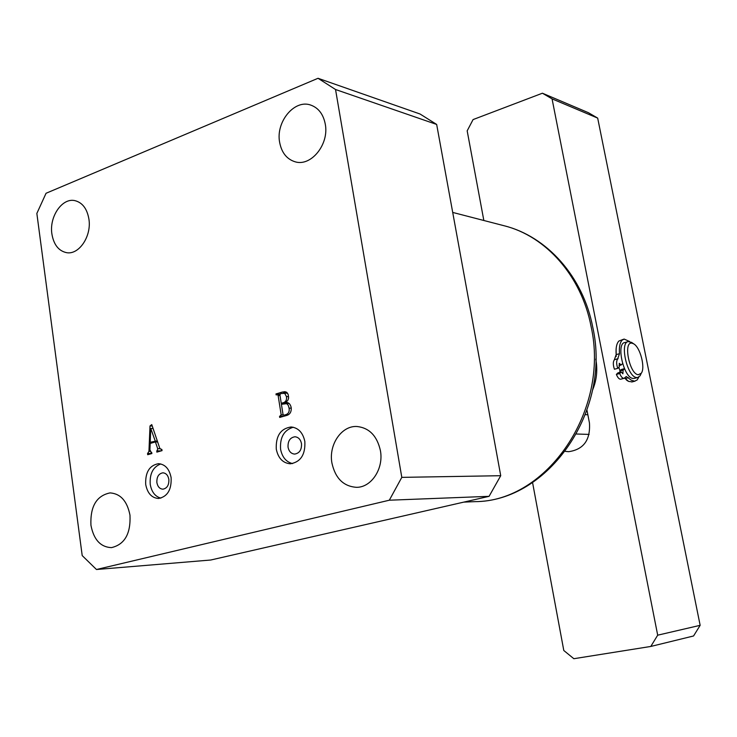 <?xml version="1.0" encoding="UTF-8"?>
<svg xmlns="http://www.w3.org/2000/svg" width="737" height="737" viewBox="0 0 737 737"><rect width="100%" height="100%" fill="white"/><g stroke="black" fill="none" stroke-linecap="round" stroke-linejoin="round"><path stroke-width="1.11" d="M145.705 484.485C147.455 493.329 151.748 497.991 158.584 498.479C167.474 496.664 171.657 489.709 171.113 477.622C169.363 468.935 165.162 464.282 158.51 463.684C149.464 465.351 145.198 472.279 145.705 484.485M160.758 463.942C153.056 466.917 149.547 473.734 150.237 484.393C151.601 491.957 155.138 496.535 160.841 498.138M156.88 482.606C157.7 486.742 159.717 488.935 162.914 489.175C167.124 488.336 169.095 485.075 168.847 479.382C168.027 475.273 166.028 473.09 162.877 472.822C158.63 473.624 156.631 476.885 156.88 482.606M276.283 449.202C278.218 458.285 282.925 463.149 290.396 463.803C300.668 462.016 305.487 454.582 304.842 441.491C302.916 432.619 298.338 427.773 291.106 426.972C280.622 428.538 275.684 435.945 276.283 449.202M293.243 427.239C284.021 430.058 279.802 437.391 280.585 449.248C282.17 457.18 286.159 461.97 292.543 463.591M288.047 447.23C288.959 451.477 291.161 453.762 294.643 454.084C299.508 453.273 301.792 449.782 301.488 443.61C300.585 439.418 298.411 437.142 294.975 436.774C290.065 437.538 287.762 441.021 288.047 447.23M331.926 463.057C335.335 478.35 343.543 486.438 356.551 487.323C371.43 487.489 383.866 468.529 380.403 450.547C377.049 435.862 369.246 427.847 356.975 426.493C341.535 425.498 328.49 444.752 331.926 463.057M279.645 142.379C281.626 152.66 286.739 159.118 294.984 161.753C310.931 166.995 329.384 144.332 325.257 124.046C323.313 114.235 318.495 107.924 310.811 105.105C294.487 98.979 275.574 121.946 279.645 142.379M51.894 233.961C53.709 244.62 58.545 250.847 66.422 252.634C78.877 255.251 91.766 236.245 88.91 219.073C87.095 208.718 82.433 202.574 74.907 200.639C62.184 197.544 49.103 216.715 51.894 233.961M90.937 525.232C93.71 539.659 100.554 547.121 111.453 547.628C124.664 544.514 130.836 533.689 129.979 515.163C127.197 501.096 120.564 493.679 110.089 492.896C96.529 495.669 90.144 506.448 90.937 525.232M157.7 448.704L155.415 441.933L150.173 443.444L149.915 449.874L151.905 453.522L147.704 454.711L147.538 453.587L148.948 451.376L150.007 425.949L151.767 424.613L159.883 448.557L161.882 449.506L162.048 450.639L156.834 452.122L157.7 448.704L159.975 448.722M36.85 213.435L82.203 555.587L96.464 569.508L389.32 500.211L401.803 477.364L335.538 89.509L318.034 78.288L46.053 193.269L36.85 213.435M286.527 415.493L279.692 417.428L279.535 416.451L281.184 414.848L278.116 395.465L277.407 394.617L276.135 394.912L275.988 393.936L282.418 392.038L284.943 391.697L286.767 392.324L288.185 394.507L288.6 398.1L287.937 400.154L285.901 402.31C288.793 402.457 290.562 404.3 291.235 407.819C291.465 411.992 289.89 414.553 286.527 415.493M318.034 78.288L420.035 114.005L436.663 124.442L500.727 475.706L489.082 496.333L210.727 560.019L96.464 569.508M436.663 124.442L335.538 89.509M500.727 475.706L401.803 477.364M489.082 496.333L389.32 500.211M157.654 441.97L155.415 441.933M151.601 453.605L147.538 453.587M151.905 453.504L147.897 453.485M150.026 451.385L148.948 451.376M152.246 426.014L150.007 425.949M160.712 451.016L156.668 450.989M161.191 450.887L157.147 450.851M155.166 440.827L150.753 428.446L150.21 442.264L157.276 440.864M153.093 428.51L150.984 428.455M154.079 442.32L150.21 442.264M282.722 416.571L279.535 416.451M283.57 416.331L280.392 416.202M283.229 414.931L281.184 414.848M280.032 395.576L278.116 395.465M279.996 394.166L275.988 393.936M286.739 392.305L282.418 392.038M284.141 415.143L286.067 414.59C288.591 413.595 289.604 411.439 289.088 408.114L288.241 405.258L286.711 403.664L281.414 404.291L282.999 414.341L283.791 415.189L287.209 415.263M288.397 414.691L286.067 414.59M291.281 408.215L289.088 408.114M283.975 402.522C286.094 401.407 286.914 399.426 286.435 396.561L284.712 393.346L280.696 393.567L279.931 394.931L281.258 403.314L283.975 402.522L287.826 402.724M288.609 396.69L286.435 396.561M284.316 403.471L281.258 403.314M592.484 390.278C596.712 380.218 597.808 369.817 595.763 359.094M638.27 374.737L641.273 373.244C645.566 367.818 640.213 347.182 633.654 343.829L632.162 343.239C622.903 340.706 629.352 374.184 638.27 374.737M641.052 373.723L640.066 375.824L637.717 377.519L636.63 377.537C627.251 377.16 619.301 342.208 628.412 341.553L632.282 342.88M634.603 378.33L633.101 378.459C623.695 378.09 615.764 343.184 624.902 342.521L627.933 341.682M628.182 381.158L624.561 378.127M620.084 370.729L618.739 367.376M616.187 356.496L616.095 349.098M483.841 220.492L467.175 130.836L473.08 119.578L542.414 93.212L588.366 112.678L597.679 118.104L700.15 625.326L693.563 635.976L650.799 646.45L573.847 658.712L563.796 650.495L532.556 482.505M597.679 118.104L552.059 98.869L657.69 635.183L700.15 625.326M586.993 410.316L589.443 422.955C590.558 439.952 583.63 449.524 568.66 451.689L565.325 451.357M650.799 646.45L657.69 635.183M552.059 98.869L542.414 93.212M624.46 368.666L621.328 369.495L619.789 371.024L623.115 370.14L624.506 368.758M622.59 363.59L621.171 364.981L618.979 365.57M621.171 364.981L619.264 363.313L619.31 366.814L617.753 368.343C616.325 363.995 616.289 360.881 617.643 359.002L619.485 353.696C618.997 347.035 619.9 342.502 622.212 340.107L624.165 339.075L629.822 341.6M617.753 368.343L614.418 369.228C612.991 364.889 612.954 361.775 614.317 359.896L616.169 354.598C615.681 347.938 616.602 343.414 618.914 341.019L623.603 339.232M638.841 377.068L637.183 379.942L634.631 381.195L631.443 380.264L626.266 376.506L624.046 378.348C622.498 378.413 621.061 376.81 619.716 373.53L616.372 374.405L617.928 372.867L621.263 371.982L622.885 373.797L623.115 370.14M632.217 381.877L628.606 381.397L624.681 378.035M620.13 372.286L619.789 371.024M619.716 373.53L621.263 371.982M620.876 379.177L620.711 379.223C619.163 379.288 617.717 377.685 616.372 374.405M591.12 326.657C581.502 275.914 545.785 236.043 504.09 225.743C547.02 236.384 583.16 276.817 592.788 327.329C611.572 410.739 548.549 501.372 475.07 501.63C546.541 501.805 609.932 410.822 591.12 326.657M576.491 434.01L589.13 434.415M619.485 353.696L616.169 354.598M628.523 377.694L625.206 378.56M618.094 358.698L614.769 359.592M504.09 225.743L452.702 212.422M475.07 501.63L463.748 502.127M150.993 452.546L151.767 452.546M161.154 449.662L161.91 449.662M277.407 394.617L279.913 394.756M283.791 415.189L287.062 415.327M285.523 403.36L289.236 403.554M283.459 393.005L287.614 393.254M587.859 414.765L585.427 414.636M633.654 343.829L631.369 342.244M641.273 373.244L640.066 375.824M637.717 377.519L634.198 378.44M626.395 379.97L627.592 380.836M624.046 378.348L620.711 379.223M635.045 381.14L631.747 381.996"/></g></svg>
